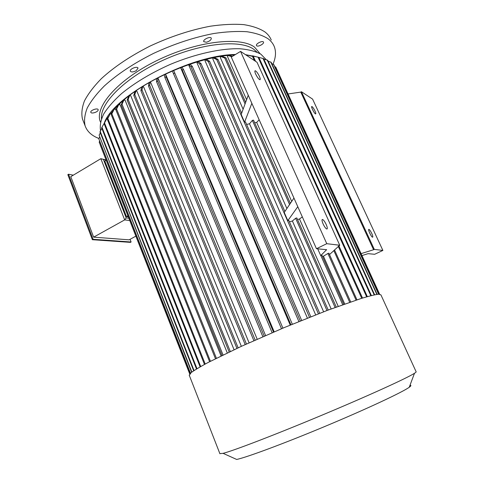 <?xml version="1.0" encoding="UTF-8"?>
<svg xmlns="http://www.w3.org/2000/svg" width="484" height="484" viewBox="0 0 484 484"><rect width="100%" height="100%" fill="white"/><g stroke="black" fill="none" stroke-linecap="round" stroke-linejoin="round"><path stroke-width="0.73" d="M130.063 239.314L131.103 242L130.426 242.369L92.365 239.701L67.839 174.651L68.534 174.228L73.302 175.166M129.748 220.504L124.666 219.905L100.835 158.679L106.081 159.95M106.177 160.192L100.835 158.679L70.791 176.666L93.636 237.154L124.666 219.905L126.185 217.897L128.859 218.223M135.865 236.162L129.107 239.834L93.636 237.154M115.839 109.729L115.603 109.142L114.23 109.196L111.84 113.764L210.437 361.276M221.061 355.934L120.032 104.713L118.737 104.683L116.59 109.021L216.396 358.245M227.28 352.927L125.102 100.224L123.892 100.109L122.028 104.217L223.039 354.972M234.056 349.72L130.759 95.741L129.645 95.542L128.103 99.401L127.159 100.121L128.708 96.255L129.645 95.542M241.353 346.338L136.966 91.301L135.968 91.01L134.788 94.622L238.134 347.821M249.085 342.823L143.657 86.945L142.786 86.569L142 89.939L246.447 344.015M257.192 339.205L150.784 82.722L150.046 82.262L149.689 85.39L255.183 340.095M265.583 335.527L158.262 78.68L157.669 78.142L157.766 81.028L264.228 336.114M274.18 331.824L165.595 74.24L166.157 76.902L273.508 332.115M281.488 328.727L172.715 71.85L173.472 73.61L174.766 73.054L173.714 70.616L172.431 71.166M290.219 325.085L180.671 67.79L181.972 67.288L183.515 69.533L292.33 324.219M298.882 321.539L188.929 65.558L188.96 64.753L190.254 64.311L192.293 66.368L301.665 320.414M307.401 318.115L197.03 62.938L197.218 62.085L198.501 61.698L201.023 63.598L310.825 316.754M315.665 314.854L204.998 60.7L205.343 59.804L208.332 61.565L209.596 61.244L206.601 59.49L205.343 59.804M323.621 311.781L212.785 58.866L213.275 57.941L214.497 57.687L217.945 59.326L241.643 113.208M331.153 308.931L292.384 220.994L289.432 221.872M286.885 208.519L249.526 123.777L246.58 124.43M243.107 109.227L220.287 57.451L220.916 56.501L224.788 58.056L225.961 57.868L222.083 56.319L220.916 56.501M246.616 99.698L227.444 56.459L228.212 55.497L231.8 56.749M252.194 56.12L250.313 55.763M247.058 55.315L246.374 55.243M234.673 54.988C199.765 55.793 143.264 80.066 118.786 104.683M117.921 105.53L114.405 109.19M113.304 110.437L110.715 113.601M108.864 116.136L107.732 117.854M361.965 255.576L368.076 253.658L374.658 254.288L382.88 250.428L374.301 249.393L301.447 91.73L312.585 99.111L382.88 250.428M374.301 249.393L373.587 249.732L300.788 92.105L288.041 93.969M300.788 92.105L301.447 91.73M373.587 249.732L361.076 253.628M344.735 303.988L323.445 256.205L327.886 253.483L328.89 253.205L350.694 301.913M322.477 256.484L323.445 256.205M284.87 211.496L245.491 121.962L244.553 122.198L241.171 114.49L248.256 95.251L231.279 57.064L240.56 51.395L326.773 243.694L339.744 245.249L257.04 62.309L240.56 51.395M339.744 245.249L329.501 254.572M244.553 122.198L251.843 103.328L316.463 248.709L326.773 243.694M316.463 248.709L326.639 249.683L320.717 255.619L321.914 255.213L343.779 304.327M338.219 306.33L299.505 219.004L297.521 219.536M291.707 201.411L256.671 122.392L254.681 122.742M256.671 122.392L259.17 119.814M249.526 123.777L252.352 120.383L253.525 120.141L290.37 203.377M293.957 198.083L284.223 212.452L287.823 220.643L288.767 220.347L328.212 310.038M302.318 216.88L299.505 219.004M297.793 206.698L287.823 220.643M335.091 307.473L295.639 218.272L292.384 220.994M295.639 218.272L296.813 217.933L336.259 307.044M320.717 255.619L317.698 248.83M251.843 103.328L248.256 95.251M371.779 233.5C370.641 231.158 369.697 229.791 368.953 229.386C367.477 228.805 371.228 237.015 372.529 237.208C373.085 237.142 372.831 235.902 371.779 233.5M315.005 111.024C313.753 108.495 312.712 106.994 311.871 106.528C310.498 106.063 314.4 113.849 315.592 113.94C316.046 113.903 315.852 112.929 315.005 111.024M266.285 59.75L260.943 54.238C255.667 51.346 248.667 49.519 239.949 48.757C221.261 48.2 195.469 53.845 170.205 64.426C151.093 72.987 134.885 82.703 121.575 93.581C113.746 100.66 107.793 107.472 103.697 114.006C100.745 120.238 99.692 125.779 100.539 130.638M258.135 57.154L245.461 54.638M235.49 54.492C189.77 54.849 113.552 95.59 104.314 122.96M326.216 224.552C324.855 221.708 323.639 220.02 322.562 219.482C321.691 219.506 321.872 220.994 323.106 223.941C324.474 226.796 325.696 228.49 326.773 229.029C327.644 228.993 327.456 227.504 326.216 224.552M259.436 76.411C257.893 73.265 256.502 71.378 255.268 70.743C254.596 70.755 254.735 71.862 255.673 74.07C257.228 77.228 258.613 79.116 259.847 79.745C260.519 79.733 260.38 78.62 259.436 76.411M127.903 215.779L126.457 216.584L104.804 161.099L106.208 160.264M126.457 216.584L128.308 216.82M189.716 373.975L100.261 145.043M189.782 373.902L99.184 142.06L189.734 373.957M99.583 141.261L99.184 142.06M190.478 373.206L98.79 138.763L190.327 373.339M99.601 137.214L98.79 138.763M191.882 372.063L99.111 135.181L191.622 372.256M100.345 132.882L99.111 135.181M101.822 128.29L99.964 131.914L193.679 370.792M194.048 370.544L100.17 131.321M196.988 368.693L101.961 127.225L101.646 127.849L196.498 368.989M101.961 127.225L104.919 122.041M200.709 366.521L104.514 122.906L104.084 123.559L107.248 117.927L107.95 117.824M200.104 366.866L104.084 123.559M107.248 117.927L104.514 122.906M205.198 364.041L107.805 118.411L107.267 119.088L110.388 113.631L111.695 113.504M204.478 364.434L107.267 119.088M110.388 113.631L107.805 118.411M209.614 361.705L111.193 114.46L111.84 113.764M111.193 114.46L114.23 109.196M215.465 358.717L115.833 109.735L116.59 109.021M115.833 109.735L118.737 104.683M222.011 355.474L121.175 104.931L122.028 104.217M121.175 104.931L123.045 100.829L123.892 100.109M230.299 351.487L128.103 99.401M229.18 352.019L127.159 100.121M236.936 348.377L133.759 95.33L134.788 94.622M133.759 95.33L134.945 91.718L135.968 91.01M245.182 344.59L140.892 90.629L142 89.939M140.892 90.629L141.685 87.259L142.786 86.569M253.858 340.682L148.515 86.055L149.689 85.39M148.515 86.055L148.884 82.927L150.046 82.262M262.86 336.713L156.538 81.663L157.766 81.028M156.538 81.663L156.453 78.777L157.669 78.142M272.117 332.708L164.893 77.494L166.157 76.902M164.893 77.494L164.336 74.838L165.595 74.24M282.898 328.134L174.766 73.054M281.494 328.727L173.472 73.61M290.926 324.794L182.208 70.035L183.515 69.533M182.208 70.035L180.671 67.79M300.28 320.971L190.98 66.816L192.293 66.368M190.98 66.816L188.96 64.753M309.476 317.286L199.729 63.985L201.023 63.598M199.729 63.985L197.218 62.085M319.7 313.287L209.596 61.244M318.399 313.789L208.332 61.565M326.972 310.504L216.717 59.586L217.945 59.326M216.717 59.586L213.275 57.941M289.577 204.55L252.352 120.383M245.642 102.336L225.961 57.868M245.067 103.909L224.788 58.056M342.696 304.714L320.825 255.546M228.212 55.497L229.319 55.382L232.326 56.422M349.702 302.258L327.886 253.483M356.962 299.82L334.504 249.907M356.073 300.11L333.809 250.585M362.51 298.059L338.861 245.703M255.576 61.341L253.441 56.616L247.312 55.097L253.441 56.616M361.729 298.301L338.249 246.296M254.39 60.554L252.575 56.531M246.81 55.533L247.312 55.097M252.594 55.811L258.873 57.421L252.594 55.811L252.043 56.235M367.332 296.632L258.873 57.421M366.666 296.825L258.105 57.275M371.385 295.549L263.647 58.643L257.179 56.973M370.829 295.688L262.975 58.431M374.652 294.792L267.737 60.258L263.853 59.096M374.217 294.889L267.174 59.992M377.157 294.357L271.167 62.267L268.19 61.244M376.842 294.399L270.707 61.946M378.797 294.193L273.811 64.56L271.833 63.719M378.603 294.205L273.454 64.191M379.637 294.199L275.826 67.27L274.743 66.598M379.571 294.199L275.584 66.852M410.002 385.258C411.394 385.234 411.146 385.899 409.252 387.254L414.479 373.279C415.835 372.408 416.373 371.881 416.095 371.694L380.92 294.859L378.627 294.205C375.009 294.641 369.135 296.081 360.991 298.531L327.486 310.311L284.283 327.559L241.244 346.387L208.18 362.456C200.237 366.733 194.562 370.121 191.162 372.626L189.292 375.33M414.479 373.279C407.389 377.956 368.251 395.821 321.545 415.351C274.845 434.892 233.137 450.846 223.094 453.339L219.863 453.617M409.252 387.254C402.549 392.167 367.441 408.653 325.793 426.071C284.15 443.495 246.429 457.471 236.664 459.449L223.094 453.339M103.425 159.526L126.185 217.897M131.103 242L93.085 239.296L92.365 239.701M93.085 239.296L68.534 174.228M98.149 110.177C97.671 112.179 91.21 114.067 90.823 112.312C89.982 110.412 97.683 107.63 98.161 109.662L98.149 110.177M136.294 70.628C133.354 72.17 131.364 72.346 130.311 71.154C129.331 68.988 137.438 65.818 138.031 68.129L136.294 70.628M206.365 42.253L203.734 41.648C202.711 39.525 210.655 35.961 211.296 38.254C211.236 39.954 209.59 41.291 206.365 42.253M256.726 45.835L256.472 45.52C255.552 43.699 262.933 40.166 263.502 42.156C264.337 43.754 258.178 47.093 256.726 45.835M98.936 138.484C91.76 135.762 87.15 131.533 85.105 125.798C83.932 120.577 84.646 114.641 87.253 107.986C90.992 101.005 96.667 93.684 104.272 86.025C117.279 74.215 133.729 63.331 153.628 53.361C174.016 43.929 194.03 37.316 213.68 33.529C226.052 31.684 237.136 31.085 246.925 31.726C255.782 33.051 262.873 35.423 268.197 38.847C271.101 41.086 273.133 43.687 274.301 46.658C276.231 51.812 275.807 57.62 273.03 64.07M83.06 120.534L82.462 118.979C81.245 113.661 81.917 107.63 84.47 100.884C88.167 93.817 93.787 86.418 101.337 78.686C114.266 66.792 130.65 55.854 150.488 45.871C170.816 36.451 190.799 29.887 210.437 26.19C222.809 24.412 233.899 23.891 243.706 24.623C252.581 26.039 259.702 28.502 265.063 32.023C267.991 34.322 270.048 36.984 271.246 40.009M101.501 118.707C99.734 103.37 125.15 77.603 162.745 60.403C200.279 43.112 240.058 39.168 253.822 49.338L256.974 52.121M100.478 122.071C93.884 107.744 116.838 80.271 156.38 60.815C195.845 41.249 239.973 36.1 254.554 47.154L260.12 53.718M254.88 70.973L255.268 70.743M322.078 219.724L322.562 219.482M189.19 375.064L219.917 453.756M85.105 125.798L82.462 118.979"/></g></svg>
